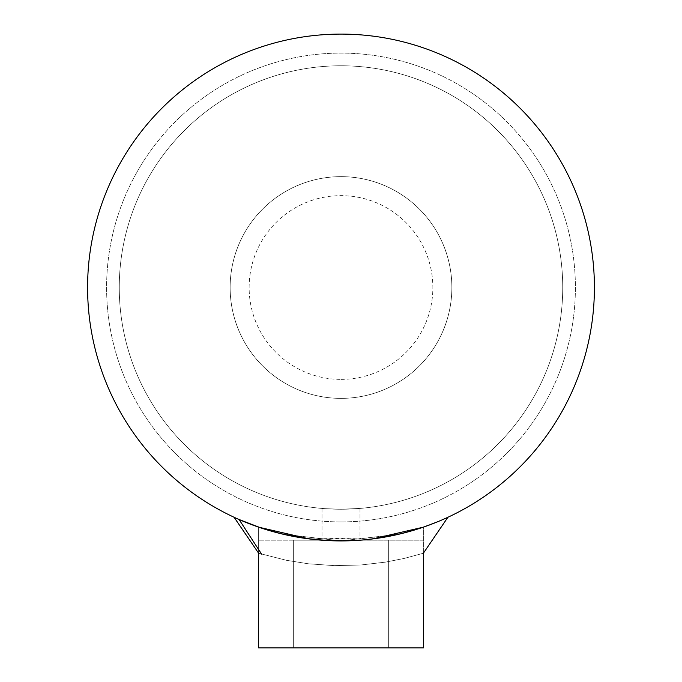 <?xml version="1.0" encoding="UTF-8"?>
<svg xmlns="http://www.w3.org/2000/svg" width="682" height="682" viewBox="0 0 682 682"><rect width="100%" height="100%" fill="white"/><g stroke="black" fill="none" stroke-linecap="round" stroke-linejoin="round"><path stroke-width="0.51" stroke-dasharray="3.41 2.56" d="M341 540.911A253.406 253.406 0 0 0 560.459 160.807A253.406 253.406 0 0 0 121.541 160.807A253.406 253.406 0 0 0 341 540.911A253.406 253.406 0 0 1 121.541 160.807A253.406 253.406 0 0 1 560.459 160.807A253.406 253.406 0 0 1 341 540.911A253.406 253.406 0 0 1 87.594 287.506A253.406 253.406 0 0 1 341 34.1A253.406 253.406 0 0 1 594.406 287.506A253.406 253.406 0 0 1 341 540.911C365.518 540.144 365.518 540.144 341 540.911C365.518 540.144 365.518 540.144 341 540.911C316.482 540.144 316.482 540.144 341 540.911C316.482 540.144 316.482 540.144 341 540.911C365.518 540.144 365.518 540.144 341 540.911C365.518 540.144 365.518 540.144 341 540.911C316.482 540.144 316.482 540.144 341 540.911C316.482 540.144 316.482 540.144 341 540.911M341 521.909A234.403 234.403 0 0 0 543.997 170.304A234.403 234.403 0 0 0 138.003 170.304A234.403 234.403 0 0 0 341 521.909A234.403 234.403 0 0 0 543.997 170.304A234.403 234.403 0 0 0 138.003 170.304A234.403 234.403 0 0 0 341 521.909M261.487 528.115L258.717 527.186M280.856 533.674L294.266 536.572M311.163 539.155L325.485 540.442M340.292 540.911L360.48 540.17M368.144 539.453L389.772 536.18M400.88 533.742L412.798 530.528M423.019 527.271L432.209 523.929M438.569 521.38L441.177 520.272M446.096 518.098L447.528 517.433M447.562 517.425L445.849 518.209M442.371 519.752L437.614 521.773M433.019 523.614L421.962 527.638M413.957 530.187L394.503 535.208L364.597 539.82L333.174 540.8L301.947 537.893L274.488 532.028L253.448 525.311L234.293 517.357M437.23 521.935L418.739 528.695L394.511 535.208L364.614 539.812L348.826 540.792L333.183 540.792L317.403 539.812L301.947 537.885L274.496 532.037L253.457 525.311L234.079 517.254L253.457 525.319L274.505 532.037L301.956 537.893L333.174 540.8L364.597 539.82L394.503 535.208L418.739 528.695L442.465 519.718M404.955 532.71L402.056 533.452M380.812 537.766L309.381 538.933L372.619 538.933M288.043 535.319L281.265 533.776M249.74 540.187L258.64 553.23L258.64 527.16L258.64 647.9L423.36 647.9L258.64 647.9L423.36 647.9L423.36 540.204L258.64 540.204L423.36 540.204L258.64 540.204L423.36 540.204L423.36 553.238L423.36 527.16L399.243 534.134L341 540.911L282.757 534.134L258.64 527.16L282.757 534.134L341 540.911L399.243 534.134L423.36 527.16L423.36 553.238L404.059 558.464L385.449 562.13L360.889 564.994L334.385 565.634L308.281 563.775L286.38 560.289L258.64 553.23L286.38 560.289L308.273 563.775L334.376 565.625L360.889 564.994L385.449 562.13L404.059 558.464L423.36 553.238L404.059 558.464L385.458 562.13L360.906 564.994L334.402 565.625L308.281 563.775L286.38 560.289L258.64 553.23L286.38 560.289L308.281 563.775L334.376 565.634L360.889 564.994L385.449 562.13L404.059 558.464L423.36 553.238L447.904 517.263M445.696 518.277L447.614 517.399L445.687 518.277M442.55 519.675L437.605 521.781M234.079 517.254L239.075 519.514L261.598 554.134M341 647.9L388.356 647.9L341 647.9M341 540.204L293.644 540.204L341 540.204M341 398.373A110.868 110.868 0 0 1 244.991 232.076A110.868 110.868 0 0 1 437.009 232.076A110.868 110.868 0 0 1 341 398.373A110.868 110.868 0 0 1 244.991 232.076A110.868 110.868 0 0 1 437.009 232.076A110.868 110.868 0 0 1 341 398.373A110.868 110.868 0 0 1 230.132 287.506A110.868 110.868 0 0 1 341 176.638A110.868 110.868 0 0 1 451.868 287.506A110.868 110.868 0 0 1 341 398.373M341 34.1A253.406 253.406 0 0 0 121.541 414.213A253.406 253.406 0 0 0 560.459 414.213A253.406 253.406 0 0 0 341 34.1A253.406 253.406 0 0 0 121.541 414.213A253.406 253.406 0 0 0 560.459 414.213A253.406 253.406 0 0 0 341 34.1A253.406 253.406 0 0 0 121.541 414.213A253.406 253.406 0 0 0 560.459 414.213A253.406 253.406 0 0 0 341 34.1A253.406 253.406 0 0 0 121.541 414.213A253.406 253.406 0 0 0 560.459 414.213A253.406 253.406 0 0 0 341 34.1M341 509.241C316.482 508.354 316.482 508.354 341 509.241C316.482 508.354 316.482 508.354 341 509.241L360.002 508.422L341 509.241C316.482 508.354 316.482 508.354 341 509.241C316.482 508.354 316.482 508.354 341 509.241L360.002 508.422L341 509.241A221.735 221.735 0 0 1 148.974 176.638A221.735 221.735 0 0 1 533.026 176.638A221.735 221.735 0 0 1 341 509.241A221.735 221.735 0 0 1 148.974 176.638A221.735 221.735 0 0 1 533.026 176.638A221.735 221.735 0 0 1 341 509.241M341 379.371A91.857 91.857 0 0 0 420.555 241.581A91.857 91.857 0 0 0 261.445 241.581A91.857 91.857 0 0 0 341 379.371M341 176.638A110.868 110.868 0 0 1 437.009 342.944A110.868 110.868 0 0 1 244.991 342.944A110.868 110.868 0 0 1 341 176.638M388.356 647.9L388.356 540.204L388.356 647.9M293.644 647.9L293.644 540.204L293.644 647.9M321.998 508.422L321.998 540.204L321.998 508.422M360.002 508.422L360.002 540.204L360.002 508.422"/><path stroke-width="1.02" d="M261.598 554.134L239.075 519.514L261.487 528.115M281.265 533.776L264.983 529.249L280.856 533.674M294.266 536.572L311.163 539.155M325.485 540.442L340.292 540.911M360.48 540.17L368.144 539.453M389.772 536.18L400.88 533.742M412.798 530.528L423.019 527.271M432.209 523.929L438.569 521.38M441.177 520.272L446.096 518.098M445.849 518.209L442.371 519.752M437.614 521.773L433.019 523.614M421.962 527.638L413.957 530.187M372.619 538.933L423.36 527.16L404.955 532.71M402.056 533.452L380.812 537.766M258.717 527.186L309.381 538.933L288.043 535.319M447.904 517.263L423.36 553.238L423.36 647.9L258.64 647.9L258.64 553.23L234.079 517.254L249.74 540.187M341 34.1A253.406 253.406 0 0 1 560.459 414.213A253.406 253.406 0 0 1 121.541 414.213A253.406 253.406 0 0 1 341 34.1"/></g></svg>
